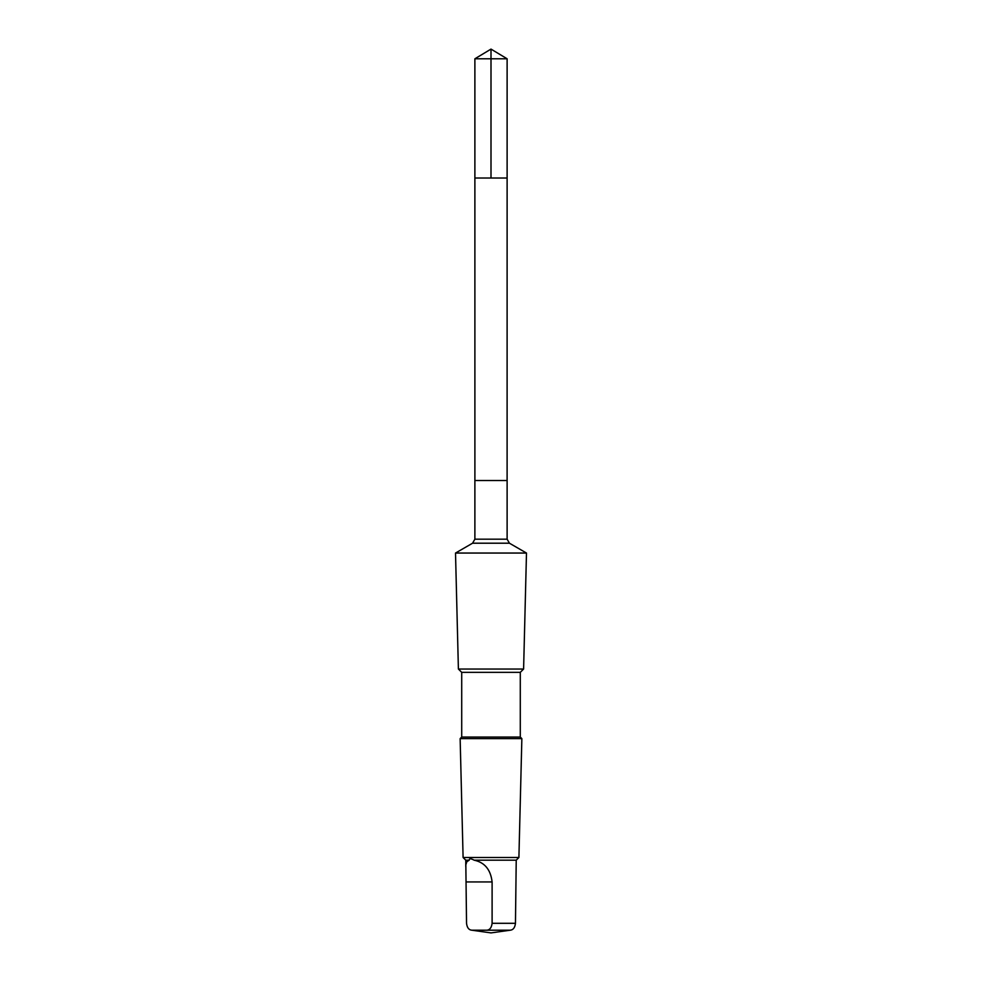 <?xml version="1.0" encoding="UTF-8"?>
<svg xmlns="http://www.w3.org/2000/svg" width="982" height="982" viewBox="0 0 982 982"><rect width="100%" height="100%" fill="white"/><g stroke="black" fill="none" stroke-linecap="round" stroke-linejoin="round"><path stroke-width="1.47" d="M474.883 178.012L507.117 178.012L507.117 58.785L474.883 58.785L474.883 178.012L507.117 178.012L507.105 480.517L474.895 480.517L474.883 178.012M469.224 860.183L466.818 861.754L465.836 864.872L466.536 923.301C467.076 927.659 468.819 929.954 471.765 930.199L486.863 930.199C489.797 929.966 491.54 927.659 492.105 923.301L492.105 881.946C490.693 869.684 484.703 862.417 474.146 860.183C470.82 858.378 469.175 858.378 469.224 860.183L465.775 860.183L463.099 857.507L460.141 738.624L521.859 738.624L520.288 737.052L461.712 737.052L461.712 672.351L458.398 669.037L455.513 553.05L526.487 553.05L509.437 543.206L472.563 543.206L474.883 539.192L474.883 480.517L507.117 480.517L507.117 539.192L474.883 539.192M520.288 737.052L520.288 672.351L523.602 669.037L458.398 669.037M520.288 672.351L461.712 672.351M471.765 930.199L491 932.9L510.235 930.199C513.181 929.954 514.924 927.659 515.464 923.301L516.225 860.183L518.901 857.507L463.099 857.507M516.225 860.183L474.146 860.183M474.883 58.785L491 49.1L491 178.012M515.464 923.301L492.105 923.301M510.235 930.199L486.863 930.199M492.105 881.946L466.536 881.946M491 49.1L507.117 58.785M465.775 866.492L465.775 860.183M509.437 543.206L507.117 539.192M472.563 543.206L455.513 553.05M523.602 669.037L526.487 553.05M461.712 737.052L460.141 738.624M518.901 857.507L521.859 738.624"/></g></svg>
